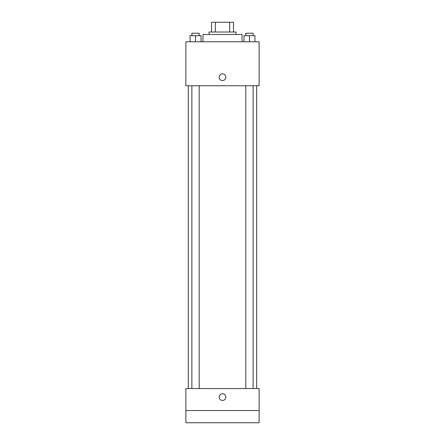 <?xml version="1.0" encoding="UTF-8"?>
<svg xmlns="http://www.w3.org/2000/svg" width="445" height="445" viewBox="0 0 445 445"><rect width="100%" height="100%" fill="white"/><g stroke="black" fill="none" stroke-linecap="round" stroke-linejoin="round"><path stroke-width="0.67" d="M215.336 32.018L215.336 22.25L211.509 22.25L211.509 32.018L211.509 22.25M215.336 22.25L233.492 22.25L233.492 32.018M229.665 32.018L229.665 22.25M209.067 34.46L209.067 32.018L235.933 32.018L235.933 34.46M242.036 41.786L242.036 34.46L202.965 34.46L202.965 41.786M185.871 41.786L259.129 41.786L259.129 85.746L185.871 85.746L185.871 41.786M222.5 80.556A3.36 3.36 0 0 1 219.591 75.516A3.36 3.36 0 0 1 225.409 75.516A3.36 3.36 0 0 1 222.5 80.556M185.871 388.563L259.129 388.563L259.129 422.75L185.871 422.75L185.871 388.563M222.5 400.467A3.36 3.36 0 0 1 219.591 395.427A3.36 3.36 0 0 1 225.409 395.427A3.36 3.36 0 0 1 222.5 400.467M185.871 410.54L259.129 410.54M243.966 41.786L243.966 35.683L254.957 35.683L254.957 41.786L254.957 35.683M249.461 41.786L249.461 35.683M253.122 35.683L253.122 33.242L245.796 33.242L245.796 35.683M190.043 41.786L190.043 35.683L201.034 35.683L201.034 41.786L201.034 35.683M195.539 41.786L195.539 35.683M199.204 35.683L199.204 33.242L191.878 33.242L191.878 35.683M256.687 388.563L256.687 85.746M188.313 388.563L188.313 85.746M245.796 85.746L245.796 388.563M253.122 85.746L253.122 388.563M199.204 388.563L199.204 85.746M191.878 388.563L191.878 85.746"/></g></svg>
